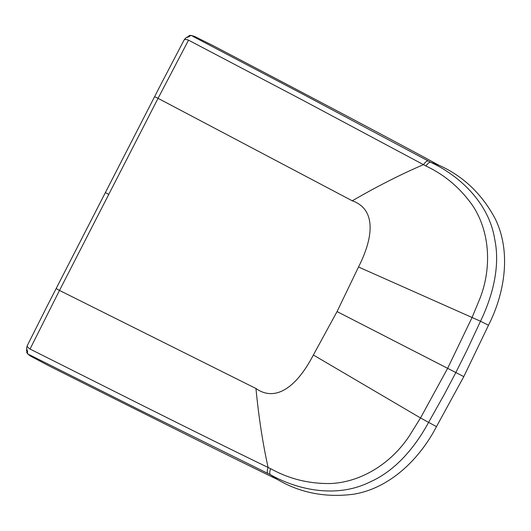 <?xml version="1.0" encoding="UTF-8"?>
<svg xmlns="http://www.w3.org/2000/svg" width="531" height="531" viewBox="0 0 531 531"><rect width="100%" height="100%" fill="white"/><g stroke="black" fill="none" stroke-linecap="round" stroke-linejoin="round"><path stroke-width="0.8" d="M29.875 355.451L28.037 354.21L30.586 356.142L29.311 354.701L139.713 410.065L270.518 474.754C269.456 474.07 269.489 472.046 270.598 468.681L271.188 468.966C289.315 478.995 309.115 483.854 330.574 483.542C361.943 482.155 391.732 462.72 409.388 435.845L420.512 417.963L447.633 368.335L472.125 317.372L480.163 297.911C491.699 267.896 490.113 232.346 472.962 206.048C460.696 188.419 445.21 175.164 426.499 166.276L301.482 99.516L188.525 40.17L158.059 98.328L108.775 194.366L105.364 192.607L47.491 305.431L27.327 345.535L26.557 348.19M30.586 356.142L48.825 365.786C161.112 422.218 237.311 460.125 277.414 479.493C300.181 492.894 325.516 497.806 353.44 494.242C390.677 488.235 420.3 457.901 436.469 426.632L463.802 376.618L337.052 311.578L358.511 267.007C375.775 232.943 373.864 208.278 352.259 200.811L158.059 98.328M277.414 479.493L270.518 474.754C297.937 490.159 337.145 498.49 370.207 481.876C396.518 470.293 415.965 445.635 428.53 422.503L444.46 394.121L455.837 372.543L466.722 350.725L480.495 321.235L488.493 325.244L463.802 376.618M270.598 468.681L268.095 467.472C237.576 452.784 190.437 429.426 144.087 406.268L30.041 349.053L59.492 290.43L56.147 288.545L154.594 96.675L158.079 98.301M436.469 426.632L420.512 417.963L313.363 355C295.754 388.891 274.613 401.715 255.949 388.506L59.492 290.43M28.037 354.21L26.557 350.619L26.723 349.451M26.762 349.597L26.922 352.007L28.269 354.423M27.645 351.754L26.557 348.263M30.035 349.073C27.705 347.539 26.862 346.265 27.493 345.269M59.512 290.404L108.775 194.366M191.505 35.504L194.618 36.447L191.153 35.458L186.892 37.243M187.051 37.183L189.288 35.829L191.85 35.57M193.642 36.281L192.693 36.274L302.02 93.735L430.814 162.34C459.315 175.648 488.932 202.663 494.713 239.222C500.647 267.358 491.952 297.533 480.495 321.235L358.511 267.007M189.275 36.646L185.85 37.794M188.538 40.15C185.936 39.155 184.41 39.208 183.972 40.303M194.618 36.447L213.09 45.633C324.388 104.003 399.591 143.841 438.706 165.141C462.859 175.841 481.624 193.569 494.998 218.341C511.831 252.112 504.463 293.875 488.493 325.244M337.616 311.863L447.865 368.454L337.616 311.863M428.371 161.006C427.196 160.554 425.563 161.763 423.486 164.63C400.878 174.321 377.136 186.381 352.259 200.804M255.949 388.506C258.736 417.14 262.785 443.458 268.095 467.472C266.98 470.838 266.954 472.855 268.009 473.546M337.052 311.578L313.363 355M425.922 165.964C428.006 163.097 429.639 161.889 430.814 162.34L438.706 165.141M26.616 352.338L27.798 353.958M185.79 37.84L184.091 40.011L162.061 82.139L105.364 192.607M191.153 35.458L189.129 35.471"/></g></svg>
